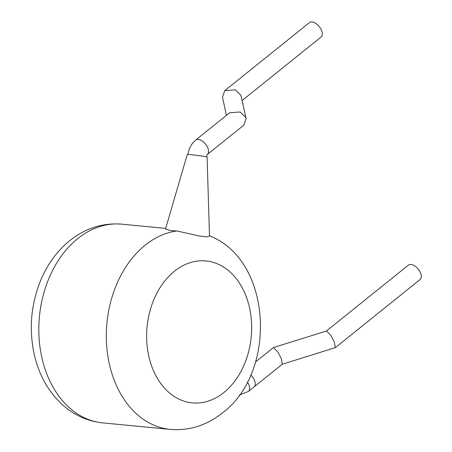<?xml version="1.0" encoding="UTF-8"?>
<svg xmlns="http://www.w3.org/2000/svg" width="452" height="452" viewBox="0 0 452 452"><rect width="100%" height="100%" fill="white"/><g stroke="black" fill="none" stroke-linecap="round" stroke-linejoin="round"><path stroke-width="0.68" d="M255.544 361.928L273.466 347.565L277.884 352.08L281.347 358.73L282.33 364.188L253.984 386.963A9.266 5.119 51.2 0 0 254.448 380.341A9.266 5.119 51.2 0 1 253.984 386.963L248.425 391.432A9.266 5.119 51.2 0 0 248.888 384.81A9.266 5.119 51.2 0 0 247.363 382.008M282.268 364.239L335.35 347.622L334.367 342.164L330.904 335.514L326.485 331L273.466 347.565M326.412 331.022L408.427 265.115A9.266 5.119 51.2 0 1 420.501 272.946A9.266 5.119 51.2 0 1 420.044 279.568L335.35 347.622M250.741 374.968A9.266 5.119 51.2 0 1 254.448 380.341A9.266 5.119 51.2 0 0 250.741 374.968M189.947 154.578A9.984 0.282 7.3 0 1 200.818 155.895A9.984 0.282 7.3 0 1 207.095 156.957L209.491 235.955L206.615 236.888L198.671 235.882L176.839 230.949L171.105 230.616L165.488 229.136L187.292 154.431A9.984 0.282 7.3 0 1 189.947 154.578M245.735 117.373L246.131 118.639L243.831 125.159L207.315 154.499A9.266 5.119 51.2 0 0 207.779 147.877A9.266 5.119 51.2 0 0 198.298 139.391A9.266 5.119 51.2 0 0 195.705 140.047L229.61 112.802L240.21 111.977L245.735 117.373M246.131 118.639L240.899 95.225L235.368 89.829L224.768 90.654L222.469 97.174L226.441 115.35M224.768 90.654L309.462 22.6A9.266 5.119 51.2 0 1 321.536 30.431A9.266 5.119 51.2 0 1 321.073 37.053L242.159 100.463M77.699 238.65A99.819 73.241 95.5 0 0 39.996 347.204A99.819 73.241 95.5 0 0 102.751 422.886C87.948 421.315 74.766 415.495 63.201 405.416C48.387 392.025 38.646 374.64 33.985 353.266C28.798 327.841 31.199 303.156 41.177 279.212C47.935 263.544 57.455 250.696 69.732 240.667C85.434 228.17 102.836 222.672 121.927 224.175A99.819 73.241 95.5 0 0 77.699 238.65M174.387 271.279A71.297 52.313 95.5 0 0 152.804 369.131A71.297 52.313 95.5 0 0 223.876 392.534A71.297 52.313 95.5 0 0 245.459 294.681A71.297 52.313 95.5 0 0 174.387 271.279M102.751 422.886L170.251 429.4A99.819 73.241 -84.5 0 1 107.503 353.718A99.819 73.241 -84.5 0 1 145.205 245.165A99.819 73.241 -84.5 0 1 176.839 230.949M239.261 395.116L248.425 391.432M187.998 154.522C188.563 150.2 190.128 146.392 192.682 143.103L195.705 140.047M170.251 429.4C189.348 430.903 206.745 425.405 222.452 412.908C277.737 371.674 272.115 259.776 209.287 235.741M206.389 156.867L207.321 154.494M121.927 224.175L165.703 228.401"/></g></svg>
